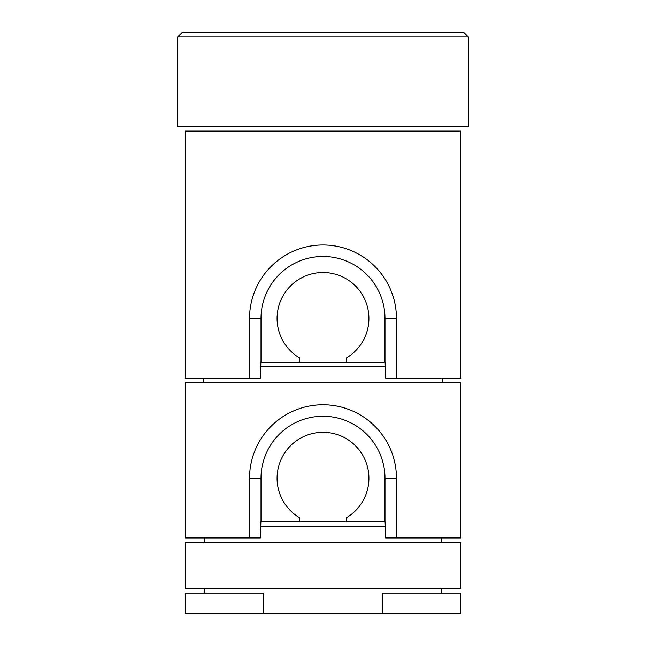 <?xml version="1.0" encoding="UTF-8"?>
<svg xmlns="http://www.w3.org/2000/svg" width="646" height="646" viewBox="0 0 646 646"><rect width="100%" height="100%" fill="white"/><g stroke="black" fill="none" stroke-linecap="round" stroke-linejoin="round"><path stroke-width="0.97" d="M185.249 588.441L460.751 588.441L460.751 542.527L185.249 542.527L185.249 588.441M260.734 526.458L385.266 526.458M204.322 542.527L204.645 537.932M441.678 542.527L441.355 537.932M185.249 593.036L185.249 613.7L263.31 613.7L263.31 593.036L185.249 593.036M460.751 593.036L460.751 613.7L382.69 613.7L382.69 593.036L460.751 593.036M382.69 613.7L263.31 613.7M204.532 593.036L204.532 588.441M441.468 593.036L441.468 588.441M249.534 378.136L260.435 378.136L260.855 362.067L299.582 362.067L299.582 357.941A45.914 45.914 0 0 1 287.938 288.794A45.914 45.914 0 0 1 358.062 288.794A45.914 45.914 0 0 1 346.418 357.941L346.418 362.067L385.145 362.067L385.565 378.136L460.751 378.136L460.751 131.098L185.249 131.098L185.249 378.136L249.534 378.136L249.534 318.446A73.466 73.466 0 0 1 323 244.979A73.466 73.466 0 0 1 396.466 318.446L396.466 378.136M299.582 362.067L346.418 362.067M261.008 362.067L261.008 318.446A61.992 61.992 0 0 1 323 256.454A61.992 61.992 0 0 1 384.992 318.446L384.992 362.067M346.418 521.863L385.145 521.863L385.565 537.932L396.466 537.932L396.466 478.242A73.466 73.466 0 0 0 323 404.776A73.466 73.466 0 0 0 249.534 478.242L249.534 537.932L260.435 537.932L260.855 521.863L346.418 521.863L346.418 517.737A45.914 45.914 0 0 0 358.062 448.59A45.914 45.914 0 0 0 287.938 448.59A45.914 45.914 0 0 0 299.582 517.737L299.582 521.863M384.992 521.863L384.992 478.242A61.992 61.992 0 0 0 323 416.25A61.992 61.992 0 0 0 261.008 478.242L261.008 521.863M396.466 537.932L460.751 537.932L460.751 382.731L185.249 382.731L185.249 537.932L249.534 537.932M203.878 378.136L203.611 382.731M442.389 382.731L442.122 378.136M385.266 366.662L260.734 366.662M201.318 32.373L444.682 32.373M177.666 126.511L468.334 126.511L468.334 36.967L463.739 32.373L182.261 32.373L177.666 36.967L177.666 126.511M468.334 36.967L177.666 36.967M261.008 318.446L249.534 318.446M384.992 318.446L396.466 318.446M384.992 478.242L396.466 478.242M261.008 478.242L249.534 478.242"/></g></svg>
